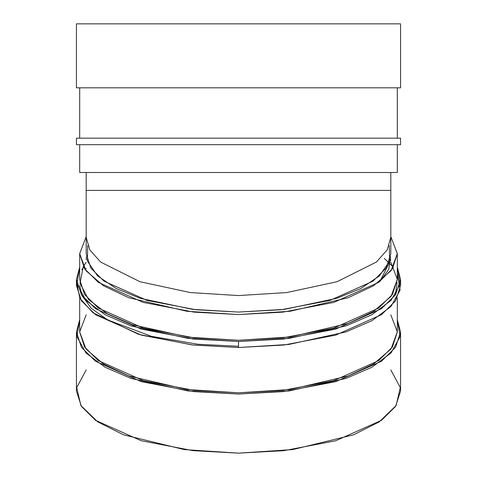 <?xml version="1.0" encoding="UTF-8"?>
<svg xmlns="http://www.w3.org/2000/svg" width="477" height="477" viewBox="0 0 477 477"><rect width="100%" height="100%" fill="white"/><g stroke="black" fill="none" stroke-linecap="round" stroke-linejoin="round"><path stroke-width="0.72" d="M238.5 346.272L197.931 344.251L151.436 336.327L107.581 319.9L91.363 308.369L81.722 295.209L79.683 285.49M79.683 297.851L79.683 332.028L84.572 346.988L98.369 360.624L143.207 380.646L194.032 390.371L238.5 392.804L282.968 390.371L333.793 380.646L378.631 360.624L392.428 346.988L397.317 332.028L397.317 297.851M86.385 256.787L86.182 259.786M390.615 256.787L388.713 269.451L379.913 281.442L390.818 259.786M390.818 236.574L397.317 253.782L392.428 268.742L378.631 282.384L333.793 302.406L282.968 312.131L238.5 314.558L194.032 312.131L143.207 302.406L98.369 282.384L84.572 268.742L79.683 253.782L86.182 236.574L79.683 253.603L85.926 270.656L103.491 285.795L128.808 297.737L186.906 311.266L238.5 314.558L290.099 311.26L348.204 297.731L373.521 285.783L391.08 270.644L397.317 253.591L390.806 236.562M86.182 262.278L83.272 266.637L79.999 283.302L88.585 299.55L107.23 313.699L132.487 324.742L188.773 337.209L238.5 340.268L282.968 337.835L333.793 328.11L378.631 308.088L392.428 294.452L397.317 279.486L397.317 253.782M79.683 253.782L79.683 279.486L84.572 294.452L98.369 308.088L143.207 328.11L194.032 337.835L238.5 340.268L290.094 336.971L348.192 323.442L373.509 311.499L391.074 296.36L397.317 279.313L390.818 262.278M389.286 245.53L389.626 261.068L379.477 275.849L360.815 288.519L336.774 298.316L284.495 309.352L238.5 312.071L192.505 309.352L140.226 298.316L116.185 288.519L97.523 275.849L87.374 261.068L87.714 245.53M390.818 369.943L400.292 387.527L396.119 405.557L379.304 421.835L353.54 434.815L292.753 449.572L238.5 453.15L184.247 449.572L123.46 434.815L97.696 421.835L80.881 405.557L76.708 387.527L86.182 369.943M390.818 172.513L390.818 237.272L387.199 249.9L376.365 262.052L337.066 281.71L286.605 292.58L238.5 295.561L190.395 292.58L139.934 281.71L100.635 262.052L89.801 249.9L86.182 237.272L89.801 249.9L100.635 262.052L139.934 281.71L190.395 292.58L238.5 295.561L286.605 292.58L337.066 281.71L376.365 262.052L387.199 249.9L390.818 237.272L390.818 253.782L386.131 268.134L372.901 281.215L329.893 300.415L281.15 309.74L238.5 312.071L195.85 309.74L147.107 300.415L104.099 281.215L90.868 268.134L86.182 253.782L86.182 172.513L86.182 190.383L390.275 190.383L86.182 190.383M400.567 144.692L76.433 144.692L400.567 144.692L400.567 138.193L76.433 138.193L400.567 138.193L400.567 144.692M400.567 87.822L76.433 87.822L400.567 87.822L400.567 23.85L76.433 23.85L76.433 87.822L76.433 23.85L400.567 23.85M397.317 172.513L79.683 172.513L397.317 172.513L397.317 144.692M79.683 172.513L79.683 144.692L79.683 172.513M79.683 138.193L79.683 87.822L79.683 138.193M397.317 319.668L400.567 332.028L395.582 347.292L381.499 361.214L335.742 381.642L283.881 391.563L238.5 394.044L193.119 391.563L141.258 381.642L95.501 361.214L81.418 347.292L76.433 332.028L79.683 319.668L76.875 336.601L86.015 353.034L105.202 367.302L130.954 378.422L188.075 390.967L238.5 394.044L288.925 390.967L346.046 378.422L371.798 367.302L390.985 353.034L400.125 336.601L397.317 319.668M76.433 332.028L76.433 391.128L81.418 406.398L95.501 420.315L141.258 440.748L193.119 450.67L238.5 453.15L283.881 450.67L335.742 440.748L381.499 420.315L395.582 406.398L400.567 391.128L400.567 332.028M390.818 314.82L397.317 331.849L391.074 348.902L373.509 364.034L348.192 375.977L290.094 389.506L238.5 392.804L186.906 389.506L128.808 375.977L103.491 364.034L85.926 348.902L79.683 331.849L86.182 314.82M76.433 279.486L76.433 285.49L81.418 300.76L95.501 314.677L141.258 335.11L193.119 345.032L238.5 347.512L283.881 345.032L335.742 335.11L381.499 314.677L395.582 300.76L400.567 285.49L400.567 279.486L395.582 294.756L381.499 308.673L335.742 329.106L283.881 339.028L238.5 341.508L193.119 339.028L141.258 329.106L95.501 308.673L81.418 294.756L76.433 279.486L79.683 267.132L76.875 284.065L86.015 300.498L105.202 314.766L130.954 325.886L188.075 338.431L238.5 341.508L238.5 347.512L238.5 341.508L288.925 338.431L346.046 325.886L371.798 314.766L390.985 300.498L400.125 284.065L397.317 267.132L400.567 279.486M397.317 273.136L400.125 290.07L390.985 306.502L371.798 320.771L346.046 331.891L288.925 344.436L238.5 347.512L191.915 344.895L138.753 334.377L92.967 312.781L79.892 298.232L76.624 282.491M81.722 269.773L83.618 267.233M384.319 258.427L393.382 267.233M86.182 268.283L85.18 269.636M395.278 295.209L397.126 282.491M76.433 138.193L76.433 144.692M397.317 138.193L397.317 87.822"/></g></svg>
